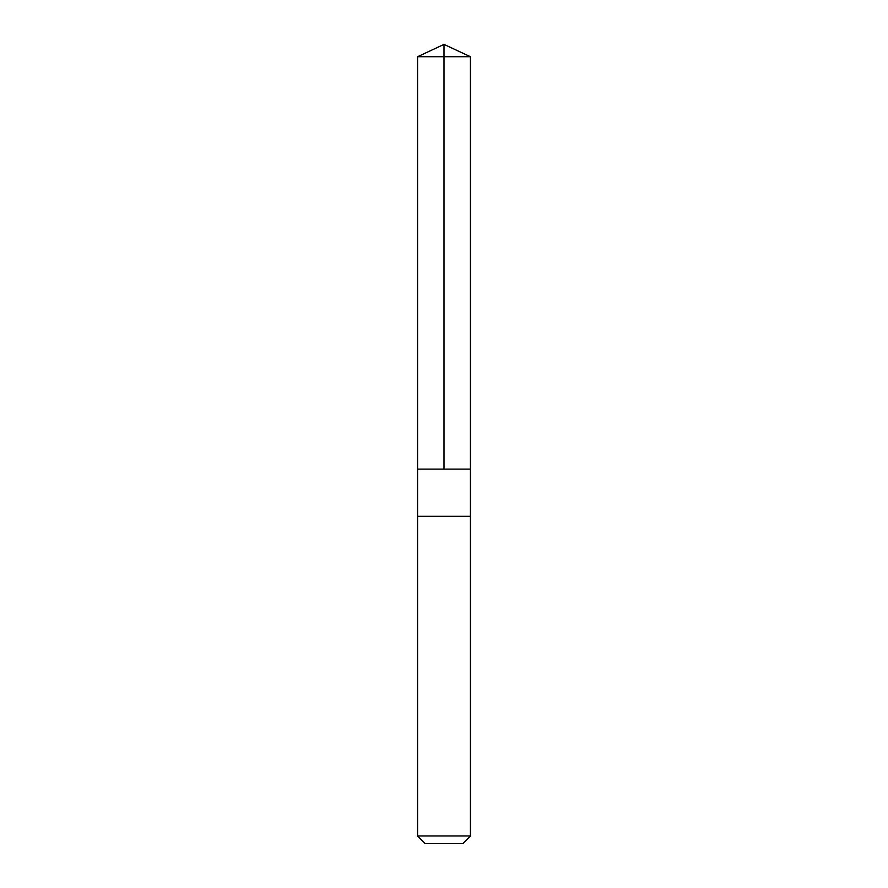 <?xml version="1.0" encoding="UTF-8"?>
<svg xmlns="http://www.w3.org/2000/svg" width="888" height="888" viewBox="0 0 888 888"><rect width="100%" height="100%" fill="white"/><g stroke="black" fill="none" stroke-linecap="round" stroke-linejoin="round"><path stroke-width="1.33" d="M417.571 469.119L470.429 469.119L470.429 56.721L417.571 56.721L417.571 469.119L470.429 469.119L470.429 516.305L417.571 516.305L417.571 469.119M461.283 516.305L417.571 516.305L417.571 835.974L470.429 835.974L470.429 516.305L461.283 516.305M470.429 835.974L462.803 843.6L425.197 843.6L417.571 835.974M444 469.119L444 44.4L417.571 56.721M444 44.4L470.429 56.721"/></g></svg>

